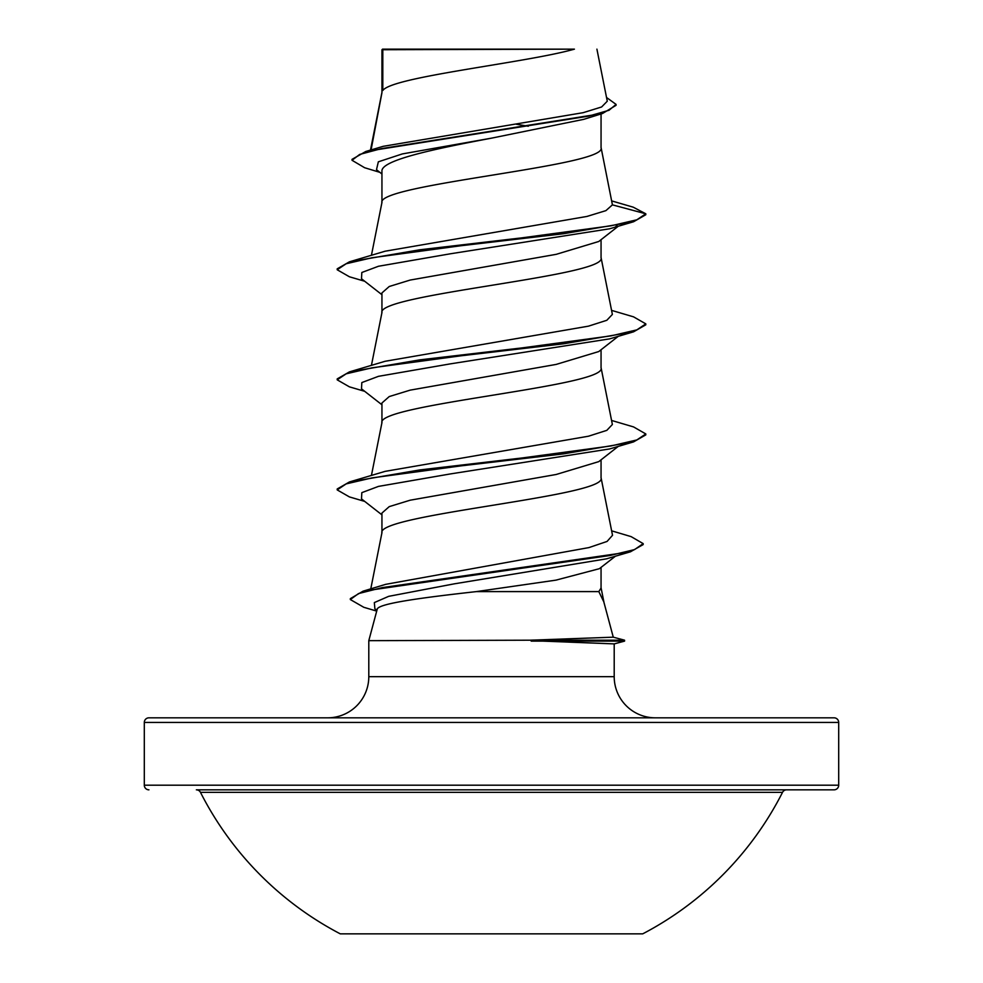 <?xml version="1.0" encoding="UTF-8"?>
<svg xmlns="http://www.w3.org/2000/svg" width="983" height="983" viewBox="0 0 983 983"><rect width="100%" height="100%" fill="white"/><g stroke="black" fill="none" stroke-linecap="round" stroke-linejoin="round"><path stroke-width="1.47" d="M340.278 933.85L642.722 933.85A326.356 326.356 0 0 0 782.517 792.359L200.483 792.359A326.356 326.356 0 0 0 340.278 933.85M782.517 792.359A4.632 4.632 0 0 1 786.646 789.828L196.354 789.828A4.632 4.632 0 0 1 200.483 792.359M404.001 789.828L834.063 789.828A4.632 4.632 0 0 0 838.696 785.196L838.696 722.444L144.304 722.444L144.304 785.196L838.696 785.196M148.937 789.828A4.632 4.632 0 0 1 144.304 785.196M613.269 637.181L624.574 640.203L529.948 640.203L613.269 637.181L603.808 601.854L598.819 591.594L476.448 591.594C422.248 597.652 377.619 603.55 377.177 609.362L368.797 640.67L529.948 640.203M838.696 722.444A4.632 4.632 0 0 0 834.063 717.823L148.937 717.823A4.632 4.632 0 0 0 144.304 722.444M655.354 717.823A41.151 41.151 0 0 1 614.203 676.673L368.797 676.673A41.151 41.151 0 0 1 327.646 717.823L655.354 717.823L327.646 717.823M368.797 640.67L368.797 676.673M531.189 640.67L614.203 643.89L614.203 676.673M382.805 49.728L574.416 49.15C525.647 62.937 391.922 76.735 382.805 90.522L382.805 49.728L381.945 49.728L381.945 92.439M371.07 149.932L381.945 92.721M379.831 172.332L364.644 167.737L352.025 160.278L359.692 154.429L381.601 148.58L602.542 113.487L583.767 119.336L491.5 138.161C432.925 149.232 380.446 160.327 381.945 171.398L381.945 202.51M601.055 113.942L601.055 147.757C607.838 166.102 375.162 184.448 381.945 202.793M618.282 226.225L598.758 241.486L556.194 254.339L410.181 280.057L389.243 286.495L381.945 292.922L381.945 312.594M601.055 239.68L601.055 257.829C607.838 276.174 375.162 294.519 381.945 312.864M618.282 336.297L598.745 351.558L556.145 364.423L410.144 390.14L389.231 396.567L381.945 402.993L381.945 422.665M601.055 349.751L601.055 367.9C607.838 386.245 375.162 404.591 381.945 422.936M618.27 446.368L598.758 461.629L556.181 474.482L410.169 500.2L389.243 506.626L381.945 513.065L381.945 532.737M601.055 459.823L601.055 477.971C607.838 496.317 375.162 514.674 381.945 533.007M516.247 124.227L528.301 126.242M601.055 567.375L601.055 588.055L598.819 591.594M352.025 160.278L352.025 159.357L365.774 151.493L383.173 146.332L583.165 112.676L601.633 106.963L607.273 101.212L596.914 49.15M615.456 556.181L599.372 568.69L555.936 580.142L476.448 591.594M381.945 174.003L376.489 169.69L378.344 161.814L402.33 153.926L491.5 138.161M602.542 113.487L616.071 105.316L616.071 104.395L606.523 97.477M381.945 51.116L382.51 49.15L569.046 49.15M381.945 294.716L361.498 278.754L361.818 272.5L378.467 266.258L450.533 253.761L609.718 228.769L633.58 221.74L645.806 214.724L645.806 213.803L633.224 207.18L611.684 200.901M365.774 151.493L588.436 116.166L609.018 110.28L616.071 104.395M612.421 204.857L605.909 210.632L586.962 216.432L385.127 251.206L349.42 261.822L419.581 249.817L522.206 237.812L610.984 225.807L636.837 219.799L645.806 213.803L612.421 204.857L601.006 147.204M611.635 530.832L631.135 536.632L643.189 543.636L634.576 549.583L609.878 555.518L363.022 591.188L385.668 584.344L588.964 547.58L607.076 541.436L612.52 535.293L601.006 477.419M611.573 420.441L633.58 426.929L645.806 433.945L636.837 439.954L610.971 445.95L522.206 457.955L419.581 469.96L349.42 481.965L385.127 471.361L588.51 436.206L606.818 430.357L612.372 424.496L601.006 367.347M611.573 310.37L633.58 316.858L645.806 323.874L636.837 329.883L610.971 335.879L522.206 347.884L419.581 359.889L349.42 371.893L385.127 361.277L588.498 326.147L606.818 320.286L612.372 314.425L601.006 257.276M645.806 323.874L645.806 324.795L633.58 331.812L609.718 338.852L450.533 363.833L378.467 376.329L361.818 382.584L361.498 388.826L381.945 404.787M645.806 433.945L645.806 434.867L633.58 441.883L609.718 448.924L450.533 473.904L378.467 486.401L361.818 492.655L361.498 498.897L381.945 514.859M643.189 543.636L643.189 544.557L630.472 551.795L606.437 558.848L454.257 583.841L388.69 596.337L374.339 602.579L374.879 608.833L376.907 610.406M633.58 221.74L563.419 233.745L460.781 245.75L372.016 257.755L346.163 263.751L337.194 269.76L349.42 276.776L364.718 281.261M633.58 331.812L563.419 343.817L460.781 355.821L372.016 367.826L346.163 373.823L337.194 379.831L349.42 386.847L364.718 391.332M633.58 441.883L563.419 453.888L460.781 465.893L372.016 477.898L346.163 483.894L337.194 489.903L349.42 496.919L364.73 501.416M630.472 551.795L382.252 587.613L358.512 593.585L350.341 599.556L363.808 607.297L376.71 611.107M615.456 226.84L617.091 225.574M349.42 261.822L337.194 268.838L337.194 269.76M349.42 371.893L337.194 378.91L337.194 379.831M349.42 481.965L337.194 488.981L337.194 489.903M363.022 591.188L350.341 598.647L350.341 599.556M375.555 609.325L377.103 609.657M531.189 641.125L624.574 641.125L624.574 640.203M834.063 789.828L578.999 789.828M370.775 588.878L381.994 532.454M371.427 475.477L381.994 422.383M371.427 365.406L381.994 312.311M371.427 255.334L381.994 202.24M370.468 150.104L381.994 92.169M601.006 587.49L604.176 603.415M614.203 643.902L624.574 641.125"/></g></svg>
